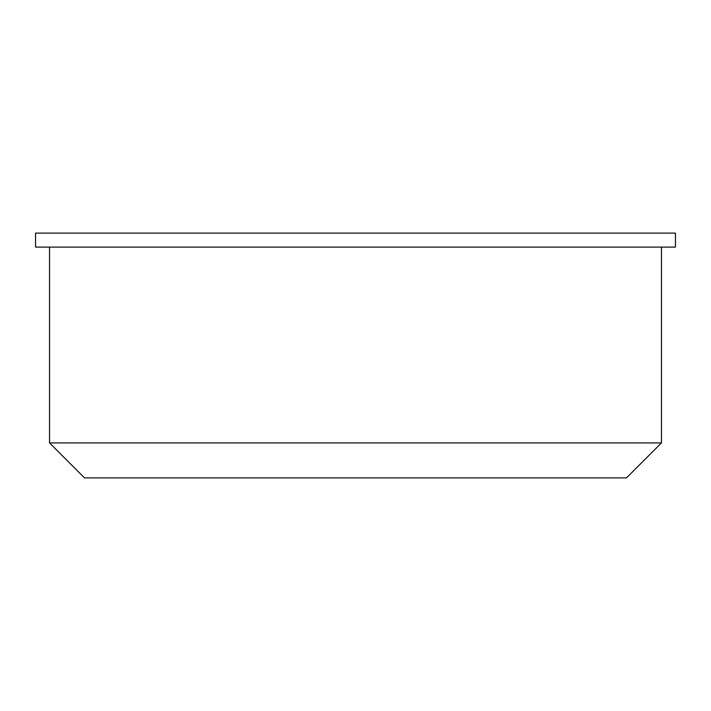 <?xml version="1.0" encoding="UTF-8"?>
<svg xmlns="http://www.w3.org/2000/svg" width="711" height="711" viewBox="0 0 711 711"><rect width="100%" height="100%" fill="white"/><g stroke="black" fill="none" stroke-linecap="round" stroke-linejoin="round"><path stroke-width="1.07" d="M636.283 247.099L35.55 247.099L35.55 233.119L675.45 233.119L675.45 247.099L636.283 247.099M661.461 247.099L661.461 442.917L49.539 442.917L49.539 247.099M661.461 442.917L626.498 477.881L84.502 477.881L49.539 442.917"/></g></svg>
